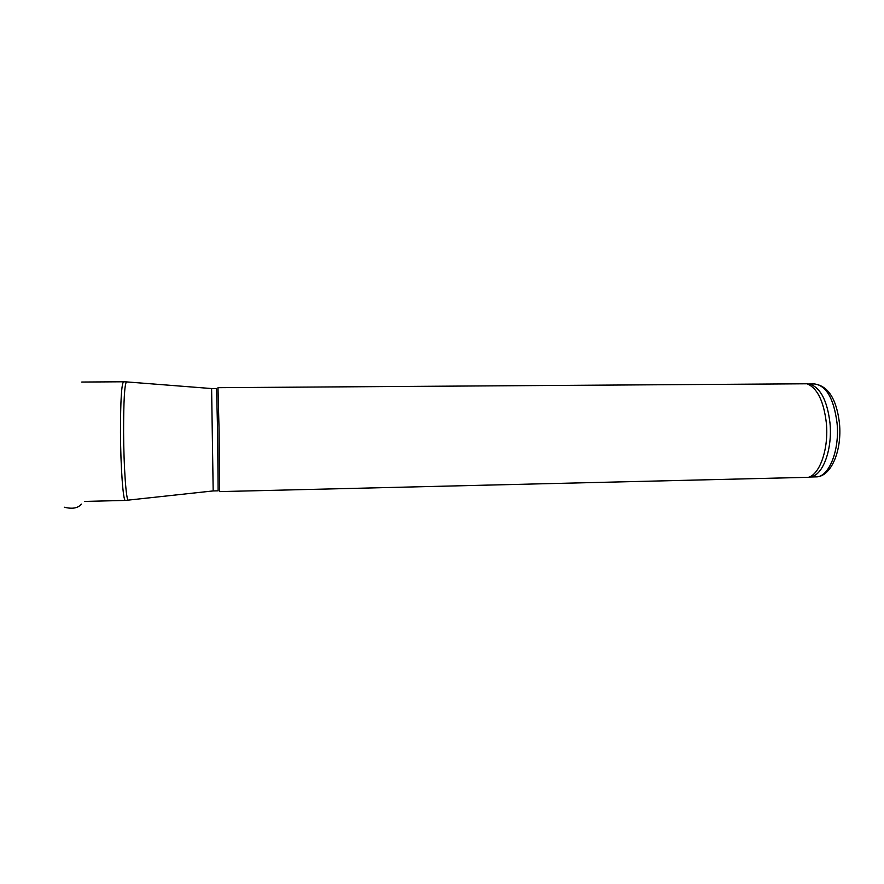<?xml version="1.0" encoding="UTF-8"?>
<svg xmlns="http://www.w3.org/2000/svg" width="884" height="884" viewBox="0 0 884 884"><rect width="100%" height="100%" fill="white"/><g stroke="black" fill="none" stroke-linecap="round" stroke-linejoin="round"><path stroke-width="1.33" d="M211.596 388.54L216.569 388.496L217.619 432.011L218.138 490.83L213.177 490.94L211.607 388.551L126.666 381.91M219.11 431.867L217.983 387.678L807.037 383.778C817.313 388.01 823.755 401.148 826.374 423.204C828.827 448.475 819.998 474.133 808.473 477.305L219.586 491.614L219.11 431.867M809.91 476.995L812.297 476.476C823.7 473.338 832.43 448.111 830.01 423.27C827.424 401.59 821.048 388.662 810.882 384.485L808.451 384.032M213.177 490.929L125.395 500.421C123.185 501.747 120.611 467.603 120.478 432.243C120.5 400.662 121.528 383.844 123.572 381.777L126.456 381.899C124.545 384.529 123.594 401.303 123.594 432.221C123.738 466.951 126.158 500.731 128.279 500.211L128.478 500.189M809.755 477.029L815.921 476.885C828.717 477.515 839.811 450.586 837.06 423.171C833.844 398.607 826.33 385.534 814.495 383.954L808.296 384.01M64.289 507.217C72.377 509.228 78.057 508.189 81.328 504.112M810.882 384.485L807.037 383.778M812.297 476.476L808.473 477.305M814.495 383.954C828.253 385.976 836.584 399.104 839.469 423.37C842.132 450.067 831.358 477.017 815.921 476.885M123.572 381.777L81.737 382.043M125.395 500.421L84.61 501.427"/></g></svg>
